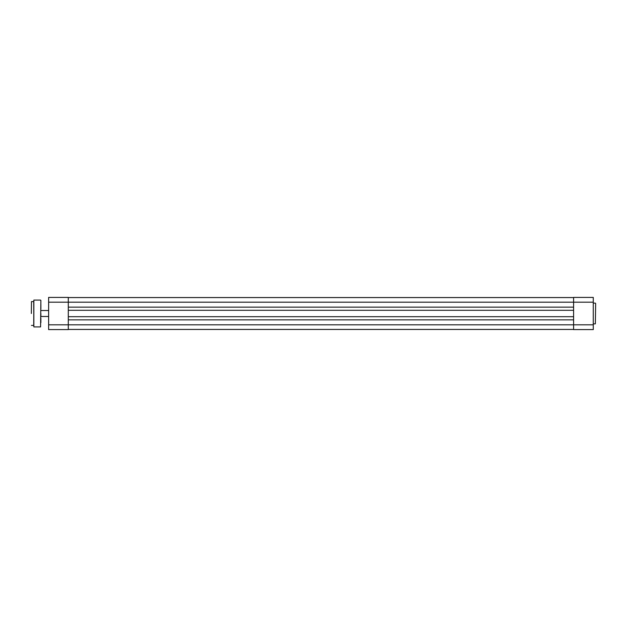 <?xml version="1.0" encoding="UTF-8"?>
<svg xmlns="http://www.w3.org/2000/svg" width="627" height="627" viewBox="0 0 627 627"><rect width="100%" height="100%" fill="white"/><g stroke="black" fill="none" stroke-linecap="round" stroke-linejoin="round"><path stroke-width="0.94" d="M68.296 329.441L573.603 329.441M68.296 319.848L573.603 319.848M68.296 316.69L573.603 316.69M68.296 310.31L573.603 310.31M68.296 307.152L573.603 307.152M68.296 297.559L573.603 297.559M595.65 303.429L595.352 323.869L595.65 303.429M573.603 329.59L573.603 297.41L593.267 297.41L593.267 329.59L573.603 329.59M31.35 313.5L31.468 301.579L31.35 313.5M31.468 325.421L33.733 325.421L33.85 300.09L33.85 326.91L33.733 301.579L31.468 301.579M40.88 300.388L40.583 326.91L40.88 300.388M40.88 316.659L40.88 313.5M40.88 308.939L40.88 304.354M40.88 322.646L40.88 318.061M593.267 324.825L68.296 324.825L68.296 329.59L48.632 329.59L48.632 324.825L68.296 324.825L68.296 302.175L593.267 302.175M48.632 302.175L48.632 297.41L68.296 297.41L68.296 302.175L48.632 302.175L48.632 324.825M595.352 303.131L593.267 303.131M595.352 323.869L593.267 323.869M40.88 310.522L48.632 310.522M40.88 316.478L48.632 316.478M40.583 300.09L33.85 300.09M40.583 326.91L33.85 326.91"/></g></svg>
